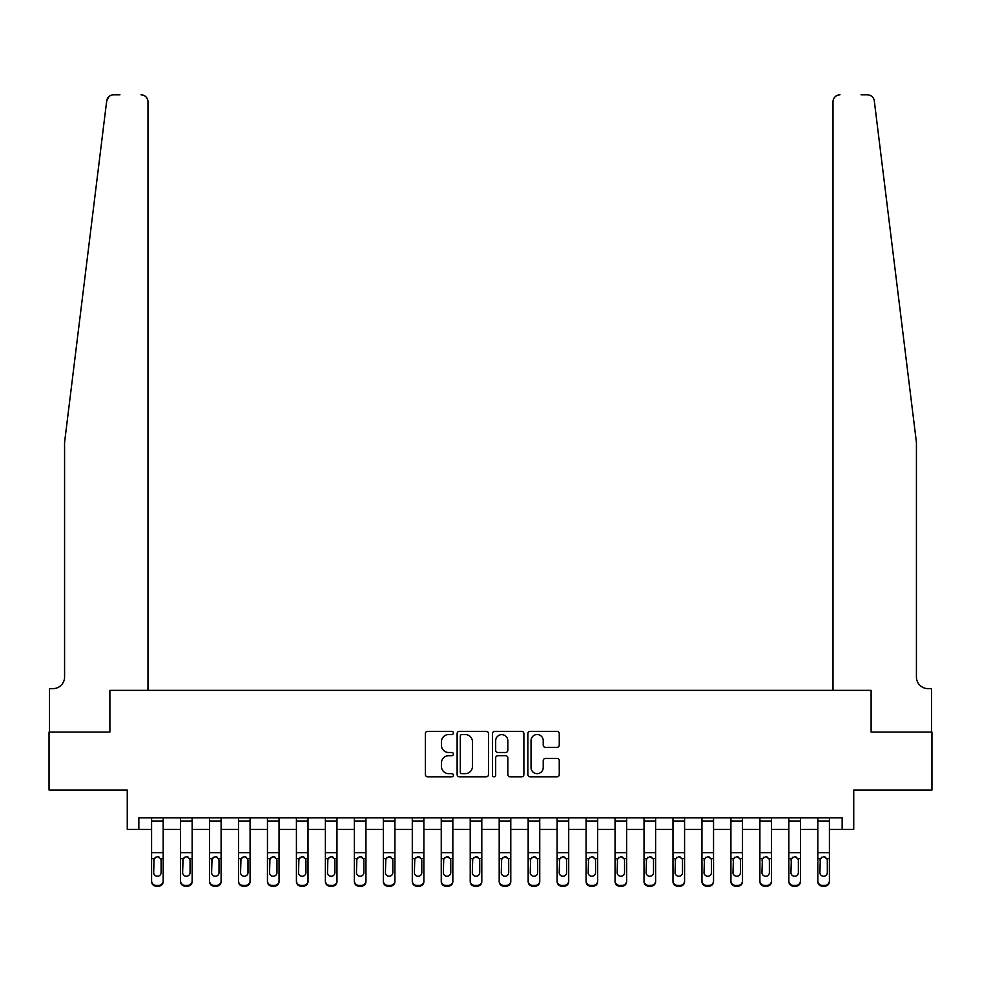 <?xml version="1.0" encoding="UTF-8"?>
<svg xmlns="http://www.w3.org/2000/svg" width="981" height="981" viewBox="0 0 981 981"><rect width="100%" height="100%" fill="white"/><g stroke="black" fill="none" stroke-linecap="round" stroke-linejoin="round"><path stroke-width="1.47" d="M453.418 732.942A1.594 1.594 0 0 0 451.836 731.348L427.667 731.348A2.269 2.269 0 0 0 425.386 733.629L425.386 774.561A2.269 2.269 0 0 0 427.667 776.842L451.836 776.842A1.594 1.594 0 0 0 453.418 775.248A1.594 1.594 0 0 0 451.836 773.653L448.709 773.653A7.284 7.284 0 0 1 441.425 766.382L441.425 762.96A7.284 7.284 0 0 1 448.709 755.689L451.836 755.689A1.594 1.594 0 0 0 453.418 754.095A1.594 1.594 0 0 0 451.836 752.501L448.709 752.501A7.284 7.284 0 0 1 441.425 745.229L441.425 741.808A7.284 7.284 0 0 1 448.709 734.536L451.836 734.536A1.594 1.594 0 0 0 453.418 732.942M556.975 747.387A2.269 2.269 0 0 0 559.256 745.106L559.256 733.629A2.269 2.269 0 0 0 556.975 731.348L530.132 731.348A2.269 2.269 0 0 0 527.864 733.629L527.864 774.561A2.269 2.269 0 0 0 530.132 776.842L556.975 776.842A2.269 2.269 0 0 0 559.256 774.561L559.256 760.692A2.269 2.269 0 0 0 556.975 758.411L545.485 758.411A2.269 2.269 0 0 0 543.216 760.692L543.216 767.571A6.082 6.082 0 0 1 537.134 773.653A6.082 6.082 0 0 1 531.04 767.571L531.04 740.618A6.082 6.082 0 0 1 537.134 734.536A6.082 6.082 0 0 1 543.216 740.618L543.216 745.106A2.269 2.269 0 0 0 545.485 747.387L556.975 747.387M119.964 94.814L113.6 94.814A6.953 6.953 0 0 0 106.696 100.92L64.574 442.419L64.574 677.049A11.588 11.588 0 0 1 52.986 688.625L49.516 688.625L49.516 732.084L109.884 732.084L49.05 732.084L49.05 790.012L127.26 790.012L127.26 829.411L138.848 829.411L138.848 817.823L842.152 817.823L842.152 829.411L853.74 829.411L853.74 790.012L931.95 790.012L931.95 732.084L871.116 732.084L871.116 690.366L833.004 690.366L833.004 101.766L833.004 690.366M147.996 690.366L147.996 101.766L147.996 690.366L109.884 690.366L109.884 732.084L109.884 690.366L871.116 690.366L871.116 732.084L931.484 732.084L931.484 688.625L928.014 688.625A11.588 11.588 0 0 1 916.426 677.049A11.588 11.588 0 0 0 928.014 688.625M488.513 733.629A2.269 2.269 0 0 0 486.233 731.348L459.39 731.348A2.269 2.269 0 0 0 457.121 733.629L457.121 774.561A2.269 2.269 0 0 0 459.39 776.842L486.233 776.842A2.269 2.269 0 0 0 488.513 774.561L488.513 733.629M494.767 731.348L521.61 731.348A2.269 2.269 0 0 1 523.879 733.629L523.879 774.561A2.269 2.269 0 0 1 521.61 776.842L510.12 776.842A2.269 2.269 0 0 1 507.839 774.561L507.839 757.957A2.269 2.269 0 0 0 505.571 755.689L497.943 755.689A2.269 2.269 0 0 0 495.675 757.957L495.675 775.248A1.594 1.594 0 0 1 494.081 776.842A1.594 1.594 0 0 1 492.487 775.248L492.487 733.629A2.269 2.269 0 0 1 494.767 731.348M138.848 829.411L151.589 829.411M163.177 829.411L180.553 829.411M192.141 829.411L209.529 829.411M221.105 829.411L238.493 829.411M250.081 829.411L267.457 829.411M279.045 829.411L296.421 829.411M308.009 829.411L325.385 829.411M336.974 829.411L354.362 829.411M365.95 829.411L383.326 829.411M394.914 829.411L412.29 829.411M423.878 829.411L441.254 829.411M452.842 829.411L470.218 829.411M481.806 829.411L499.194 829.411M510.782 829.411L528.158 829.411M539.746 829.411L557.122 829.411M568.71 829.411L586.086 829.411M597.674 829.411L615.05 829.411M626.638 829.411L644.027 829.411M655.615 829.411L672.991 829.411M684.579 829.411L701.955 829.411M713.543 829.411L730.919 829.411M742.507 829.411L759.895 829.411M771.471 829.411L788.859 829.411M800.447 829.411L817.823 829.411M829.411 829.411L842.152 829.411M461.892 734.536A1.594 1.594 0 0 0 460.31 736.13L460.31 772.059A1.594 1.594 0 0 0 461.892 773.653L465.19 773.653A7.284 7.284 0 0 0 472.474 766.382L472.474 741.808A7.284 7.284 0 0 0 465.19 734.536L461.892 734.536M507.839 740.729A6.082 6.082 0 0 0 501.757 734.646A6.082 6.082 0 0 0 495.675 740.729L495.675 750.232A2.269 2.269 0 0 0 497.943 752.501L505.571 752.501A2.269 2.269 0 0 0 507.839 750.232L507.839 740.729M151.589 817.823L151.589 880.864A4.635 4.598 -0 0 0 156.224 885.451L158.542 885.451A4.635 4.598 -0 0 0 163.177 880.864L163.177 881.588A4.635 4.598 180 0 1 158.542 886.186L158.542 885.451M163.177 859.393L163.177 881.588M161.092 872.587L161.092 860.374L161.092 872.587A3.703 3.679 180 0 1 157.389 876.266A3.703 3.679 180 0 0 161.092 872.587M153.674 873.311L153.674 872.587A3.703 3.679 180 0 0 157.389 876.266M155.452 857.198L153.674 860.092M159.314 857.198L157.389 856.646L160.688 858.669L161.092 860.374M163.177 817.823L163.177 880.864M156.224 885.451L156.224 886.186L158.542 886.186M156.224 886.186A4.635 4.598 180 0 1 151.589 881.588M151.589 858.669L154.091 858.669L153.674 872.587M154.091 858.669L157.389 856.646M106.696 100.92L108.928 96.616M147.996 101.766A6.953 6.953 0 0 0 141.043 94.814C145.237 95.255 147.555 97.573 147.996 101.766M64.574 677.049A11.588 11.588 0 0 1 52.986 688.625M901.245 319.352L874.304 100.92C870.208 93.649 870.208 93.649 874.304 100.92L916.426 442.419L916.426 677.049M861.036 94.814L867.4 94.814A6.953 6.953 0 0 1 874.304 100.92M839.957 94.814A6.953 6.953 0 0 0 833.004 101.766C833.445 97.573 835.763 95.255 839.957 94.814M180.553 817.823L180.553 880.864A4.635 4.598 -0 0 0 185.188 885.451L187.506 885.451A4.635 4.598 -0 0 0 192.141 880.864L192.141 881.588A4.635 4.598 180 0 1 187.506 886.186L187.506 885.451M192.141 859.393L192.141 881.588M190.056 872.587L190.056 860.374L190.056 872.587A3.703 3.679 180 0 1 186.353 876.266A3.703 3.679 180 0 0 190.056 872.587M182.638 873.311L182.638 872.587A3.703 3.679 180 0 0 186.353 876.266M184.416 857.198L182.638 860.092M188.291 857.198L186.353 856.646L189.652 858.669L190.056 860.374M209.529 817.823L209.529 880.864A4.635 4.598 -0 0 0 214.165 885.451L216.482 885.451A4.635 4.598 -0 0 0 221.105 880.864L221.105 881.588A4.635 4.598 180 0 1 216.482 886.186L216.482 885.451M221.105 859.393L221.105 881.588M219.021 872.587L219.021 860.374L219.021 872.587A3.703 3.679 180 0 1 215.317 876.266A3.703 3.679 180 0 0 219.021 872.587M211.614 873.311L211.614 872.587A3.703 3.679 180 0 0 215.317 876.266M213.38 857.198L211.614 860.092M217.255 857.198L215.317 856.646L218.616 858.669L219.021 860.374M238.493 817.823L238.493 880.864A4.635 4.598 -0 0 0 243.129 885.451L245.446 885.451A4.635 4.598 -0 0 0 250.081 880.864L250.081 881.588A4.635 4.598 180 0 1 245.446 886.186L245.446 885.451M250.081 859.393L250.081 881.588M247.997 872.587L247.997 860.374L247.997 872.587A3.703 3.679 180 0 1 244.281 876.266A3.703 3.679 180 0 0 247.997 872.587M240.578 873.311L240.578 872.587A3.703 3.679 180 0 0 244.281 876.266M242.344 857.198L240.578 860.092M246.219 857.198L244.281 856.646L247.58 858.669L247.997 860.374M192.141 817.823L192.141 880.864M185.188 885.451L185.188 886.186L187.506 886.186M185.188 886.186A4.635 4.598 180 0 1 180.553 881.588M180.553 858.669L183.055 858.669L182.638 872.587M183.055 858.669L186.353 856.646M221.105 817.823L221.105 880.864M214.165 885.451L214.165 886.186L216.482 886.186M214.165 886.186A4.635 4.598 180 0 1 209.529 881.588M209.529 858.669L212.019 858.669L211.614 872.587M212.019 858.669L215.317 856.646M250.081 817.823L250.081 880.864M243.129 885.451L243.129 886.186L245.446 886.186M243.129 886.186A4.635 4.598 180 0 1 238.493 881.588M238.493 858.669L240.983 858.669L240.578 872.587M240.983 858.669L244.281 856.646M267.457 817.823L267.457 880.864A4.635 4.598 -0 0 0 272.093 885.451L274.41 885.451A4.635 4.598 -0 0 0 279.045 880.864L279.045 881.588A4.635 4.598 180 0 1 274.41 886.186L274.41 885.451M279.045 859.393L279.045 881.588M276.961 872.587L276.961 860.374L276.961 872.587A3.703 3.679 180 0 1 273.245 876.266A3.703 3.679 180 0 0 276.961 872.587M269.542 873.311L269.542 872.587A3.703 3.679 180 0 0 273.245 876.266M271.32 857.198L269.542 860.092M275.183 857.198L273.245 856.646L276.544 858.669L276.961 860.374M279.045 817.823L279.045 880.864M272.093 885.451L272.093 886.186L274.41 886.186M272.093 886.186A4.635 4.598 180 0 1 267.457 881.588M267.457 858.669L269.959 858.669L269.542 872.587M269.959 858.669L273.245 856.646M296.421 817.823L296.421 880.864A4.635 4.598 -0 0 0 301.057 885.451L303.374 885.451A4.635 4.598 -0 0 0 308.009 880.864L308.009 881.588A4.635 4.598 180 0 1 303.374 886.186L303.374 885.451M308.009 859.393L308.009 881.588M305.925 872.587L305.925 860.374L305.925 872.587A3.703 3.679 180 0 1 302.222 876.266A3.703 3.679 180 0 0 305.925 872.587M298.506 873.311L298.506 872.587A3.703 3.679 180 0 0 302.222 876.266M300.284 857.198L298.506 860.092M304.147 857.198L302.222 856.646L305.52 858.669L305.925 860.374M325.385 817.823L325.385 880.864A4.635 4.598 -0 0 0 330.021 885.451L332.338 885.451A4.635 4.598 -0 0 0 336.974 880.864L336.974 881.588A4.635 4.598 180 0 1 332.338 886.186L332.338 885.451M336.974 859.393L336.974 881.588M334.889 872.587L334.889 860.374L334.889 872.587A3.703 3.679 180 0 1 331.186 876.266A3.703 3.679 180 0 0 334.889 872.587M327.482 873.311L327.482 872.587A3.703 3.679 180 0 0 331.186 876.266M329.248 857.198L327.482 860.092M333.123 857.198L331.186 856.646L334.484 858.669L334.889 860.374M354.362 817.823L354.362 880.864A4.635 4.598 -0 0 0 358.997 885.451L361.315 885.451A4.635 4.598 -0 0 0 365.95 880.864L365.95 881.588A4.635 4.598 180 0 1 361.315 886.186L361.315 885.451M365.95 859.393L365.95 881.588M363.853 872.587L363.853 860.374L363.853 872.587A3.703 3.679 180 0 1 360.15 876.266A3.703 3.679 180 0 0 363.853 872.587M356.446 873.311L356.446 872.587A3.703 3.679 180 0 0 360.15 876.266M358.212 857.198L356.446 860.092M362.087 857.198L360.15 856.646L363.448 858.669L363.853 860.374M383.326 817.823L383.326 880.864A4.635 4.598 -0 0 0 387.961 885.451L390.279 885.451A4.635 4.598 -0 0 0 394.914 880.864L394.914 881.588A4.635 4.598 180 0 1 390.279 886.186L390.279 885.451M394.914 859.393L394.914 881.588M392.829 872.587L392.829 860.374L392.829 872.587A3.703 3.679 180 0 1 389.114 876.266A3.703 3.679 180 0 0 392.829 872.587M385.41 873.311L385.41 872.587A3.703 3.679 180 0 0 389.114 876.266M387.188 857.198L385.41 860.092M391.051 857.198L389.114 856.646L392.412 858.669L392.829 860.374M412.29 817.823L412.29 880.864A4.635 4.598 -0 0 0 416.925 885.451L419.243 885.451A4.635 4.598 -0 0 0 423.878 880.864L423.878 881.588A4.635 4.598 180 0 1 419.243 886.186L419.243 885.451M423.878 859.393L423.878 881.588M421.793 872.587L421.793 860.374L421.793 872.587A3.703 3.679 180 0 1 418.078 876.266A3.703 3.679 180 0 0 421.793 872.587M414.374 873.311L414.374 872.587A3.703 3.679 180 0 0 418.078 876.266M416.152 857.198L414.374 860.092M420.015 857.198L418.078 856.646L421.376 858.669L421.793 860.374M308.009 817.823L308.009 880.864M301.057 885.451L301.057 886.186L303.374 886.186M301.057 886.186A4.635 4.598 180 0 1 296.421 881.588M296.421 858.669L298.923 858.669L298.506 872.587M298.923 858.669L302.222 856.646M336.974 817.823L336.974 880.864M330.021 885.451L330.021 886.186L332.338 886.186M330.021 886.186A4.635 4.598 180 0 1 325.385 881.588M325.385 858.669L327.887 858.669L327.482 872.587M327.887 858.669L331.186 856.646M365.95 817.823L365.95 880.864M358.997 885.451L358.997 886.186L361.315 886.186M358.997 886.186A4.635 4.598 180 0 1 354.362 881.588M354.362 858.669L356.851 858.669L356.446 872.587M356.851 858.669L360.15 856.646M394.914 817.823L394.914 880.864M387.961 885.451L387.961 886.186L390.279 886.186M387.961 886.186A4.635 4.598 180 0 1 383.326 881.588M383.326 858.669L385.815 858.669L385.41 872.587M385.815 858.669L389.114 856.646M423.878 817.823L423.878 880.864M416.925 885.451L416.925 886.186L419.243 886.186M416.925 886.186A4.635 4.598 180 0 1 412.29 881.588M412.29 858.669L414.791 858.669L414.374 872.587M414.791 858.669L418.078 856.646M441.254 817.823L441.254 880.864A4.635 4.598 -0 0 0 445.889 885.451L448.207 885.451A4.635 4.598 -0 0 0 452.842 880.864L452.842 881.588A4.635 4.598 180 0 1 448.207 886.186L448.207 885.451M452.842 859.393L452.842 881.588M450.757 872.587L450.757 860.374L450.757 872.587A3.703 3.679 180 0 1 447.054 876.266A3.703 3.679 180 0 0 450.757 872.587M443.338 873.311L443.338 872.587A3.703 3.679 180 0 0 447.054 876.266M445.116 857.198L443.338 860.092M448.979 857.198L447.054 856.646L450.353 858.669L450.757 860.374M452.842 817.823L452.842 880.864M445.889 885.451L445.889 886.186L448.207 886.186M445.889 886.186A4.635 4.598 180 0 1 441.254 881.588M441.254 858.669L443.755 858.669L443.338 872.587M443.755 858.669L447.054 856.646M470.218 817.823L470.218 880.864A4.635 4.598 -0 0 0 474.853 885.451L477.171 885.451A4.635 4.598 -0 0 0 481.806 880.864L481.806 881.588A4.635 4.598 180 0 1 477.171 886.186L477.171 885.451M481.806 859.393L481.806 881.588M479.721 872.587L479.721 860.374L479.721 872.587A3.703 3.679 180 0 1 476.018 876.266A3.703 3.679 180 0 0 479.721 872.587M472.315 873.311L472.315 872.587A3.703 3.679 180 0 0 476.018 876.266M474.081 857.198L472.315 860.092M477.955 857.198L476.018 856.646L479.317 858.669L479.721 860.374M481.806 817.823L481.806 880.864M474.853 885.451L474.853 886.186L477.171 886.186M474.853 886.186A4.635 4.598 180 0 1 470.218 881.588M470.218 858.669L472.719 858.669L472.315 872.587M472.719 858.669L476.018 856.646M499.194 817.823L499.194 880.864A4.635 4.598 -0 0 0 503.829 885.451L506.147 885.451A4.635 4.598 -0 0 0 510.782 880.864L510.782 881.588A4.635 4.598 180 0 1 506.147 886.186L506.147 885.451M510.782 859.393L510.782 881.588M508.685 872.587L508.685 860.374L508.685 872.587A3.703 3.679 180 0 1 504.982 876.266A3.703 3.679 180 0 0 508.685 872.587M501.279 873.311L501.279 872.587A3.703 3.679 180 0 0 504.982 876.266M503.045 857.198L501.279 860.092M506.919 857.198L504.982 856.646L508.281 858.669L508.685 860.374M510.782 817.823L510.782 880.864M503.829 885.451L503.829 886.186L506.147 886.186M503.829 886.186A4.635 4.598 180 0 1 499.194 881.588M499.194 858.669L501.683 858.669L501.279 872.587M501.683 858.669L504.982 856.646M528.158 817.823L528.158 880.864A4.635 4.598 -0 0 0 532.793 885.451L535.111 885.451A4.635 4.598 -0 0 0 539.746 880.864L539.746 881.588A4.635 4.598 180 0 1 535.111 886.186L535.111 885.451M539.746 859.393L539.746 881.588M537.662 872.587L537.662 860.374L537.662 872.587A3.703 3.679 180 0 1 533.946 876.266A3.703 3.679 180 0 0 537.662 872.587M530.243 873.311L530.243 872.587A3.703 3.679 180 0 0 533.946 876.266M532.021 857.198L530.243 860.092M535.884 857.198L533.946 856.646L537.245 858.669L537.662 860.374M539.746 817.823L539.746 880.864M532.793 885.451L532.793 886.186L535.111 886.186M532.793 886.186A4.635 4.598 180 0 1 528.158 881.588M528.158 858.669L530.647 858.669L530.243 872.587M530.647 858.669L533.946 856.646M557.122 817.823L557.122 880.864A4.635 4.598 -0 0 0 561.757 885.451L564.075 885.451A4.635 4.598 -0 0 0 568.71 880.864L568.71 881.588A4.635 4.598 180 0 1 564.075 886.186L564.075 885.451M568.71 859.393L568.71 881.588M566.626 872.587L566.626 860.374L566.626 872.587A3.703 3.679 180 0 1 562.922 876.266A3.703 3.679 180 0 0 566.626 872.587M559.207 873.311L559.207 872.587A3.703 3.679 180 0 0 562.922 876.266M560.985 857.198L559.207 860.092M564.848 857.198L562.922 856.646L566.209 858.669L566.626 860.374M568.71 817.823L568.71 880.864M561.757 885.451L561.757 886.186L564.075 886.186M561.757 886.186A4.635 4.598 180 0 1 557.122 881.588M557.122 858.669L559.624 858.669L559.207 872.587M559.624 858.669L562.922 856.646M586.086 817.823L586.086 880.864A4.635 4.598 -0 0 0 590.721 885.451L593.039 885.451A4.635 4.598 -0 0 0 597.674 880.864L597.674 881.588A4.635 4.598 180 0 1 593.039 886.186L593.039 885.451M597.674 859.393L597.674 881.588M595.59 872.587L595.59 860.374L595.59 872.587A3.703 3.679 180 0 1 591.886 876.266A3.703 3.679 180 0 0 595.59 872.587M588.171 873.311L588.171 872.587A3.703 3.679 180 0 0 591.886 876.266M589.949 857.198L588.171 860.092M593.812 857.198L591.886 856.646L595.185 858.669L595.59 860.374M597.674 817.823L597.674 880.864M590.721 885.451L590.721 886.186L593.039 886.186M590.721 886.186A4.635 4.598 180 0 1 586.086 881.588M586.086 858.669L588.588 858.669L588.171 872.587M588.588 858.669L591.886 856.646M615.05 817.823L615.05 880.864A4.635 4.598 -0 0 0 619.685 885.451L622.003 885.451A4.635 4.598 -0 0 0 626.638 880.864L626.638 881.588A4.635 4.598 180 0 1 622.003 886.186L622.003 885.451M626.638 859.393L626.638 881.588M624.554 872.587L624.554 860.374L624.554 872.587A3.703 3.679 180 0 1 620.85 876.266A3.703 3.679 180 0 0 624.554 872.587M617.147 873.311L617.147 872.587A3.703 3.679 180 0 0 620.85 876.266M618.913 857.198L617.147 860.092M622.788 857.198L620.85 856.646L624.149 858.669L624.554 860.374M644.027 817.823L644.027 880.864A4.635 4.598 -0 0 0 648.662 885.451L650.979 885.451A4.635 4.598 -0 0 0 655.615 880.864L655.615 881.588A4.635 4.598 180 0 1 650.979 886.186L650.979 885.451M655.615 859.393L655.615 881.588M653.518 872.587L653.518 860.374L653.518 872.587A3.703 3.679 180 0 1 649.814 876.266A3.703 3.679 180 0 0 653.518 872.587M646.111 873.311L646.111 872.587A3.703 3.679 180 0 0 649.814 876.266M647.877 857.198L646.111 860.092M651.752 857.198L649.814 856.646L653.113 858.669L653.518 860.374M672.991 817.823L672.991 880.864A4.635 4.598 -0 0 0 677.626 885.451L679.943 885.451A4.635 4.598 -0 0 0 684.579 880.864L684.579 881.588A4.635 4.598 180 0 1 679.943 886.186L679.943 885.451M684.579 859.393L684.579 881.588M682.494 872.587L682.494 860.374L682.494 872.587A3.703 3.679 180 0 1 678.778 876.266A3.703 3.679 180 0 0 682.494 872.587M675.075 873.311L675.075 872.587A3.703 3.679 180 0 0 678.778 876.266M676.853 857.198L675.075 860.092M680.716 857.198L678.778 856.646L682.077 858.669L682.494 860.374M701.955 817.823L701.955 880.864A4.635 4.598 -0 0 0 706.59 885.451L708.907 885.451A4.635 4.598 -0 0 0 713.543 880.864L713.543 881.588A4.635 4.598 180 0 1 708.907 886.186L708.907 885.451M713.543 859.393L713.543 881.588M711.458 872.587L711.458 860.374L711.458 872.587A3.703 3.679 180 0 1 707.755 876.266A3.703 3.679 180 0 0 711.458 872.587M704.039 873.311L704.039 872.587A3.703 3.679 180 0 0 707.755 876.266M705.817 857.198L704.039 860.092M709.68 857.198L707.755 856.646L711.041 858.669L711.458 860.374M730.919 817.823L730.919 880.864A4.635 4.598 -0 0 0 735.554 885.451L737.871 885.451A4.635 4.598 -0 0 0 742.507 880.864L742.507 881.588A4.635 4.598 180 0 1 737.871 886.186L737.871 885.451M742.507 859.393L742.507 881.588M740.422 872.587L740.422 860.374L740.422 872.587A3.703 3.679 180 0 1 736.719 876.266A3.703 3.679 180 0 0 740.422 872.587M733.003 873.311L733.003 872.587A3.703 3.679 180 0 0 736.719 876.266M734.781 857.198L733.003 860.092M738.656 857.198L736.719 856.646L740.017 858.669L740.422 860.374M759.895 817.823L759.895 880.864A4.635 4.598 -0 0 0 764.518 885.451L766.835 885.451A4.635 4.598 -0 0 0 771.471 880.864L771.471 881.588A4.635 4.598 180 0 1 766.835 886.186L766.835 885.451M771.471 859.393L771.471 881.588M769.386 872.587L769.386 860.374L769.386 872.587A3.703 3.679 180 0 1 765.683 876.266A3.703 3.679 180 0 0 769.386 872.587M761.979 873.311L761.979 872.587A3.703 3.679 180 0 0 765.683 876.266M763.745 857.198L761.979 860.092M767.62 857.198L765.683 856.646L768.981 858.669L769.386 860.374M788.859 817.823L788.859 880.864A4.635 4.598 -0 0 0 793.494 885.451L795.812 885.451A4.635 4.598 -0 0 0 800.447 880.864L800.447 881.588A4.635 4.598 180 0 1 795.812 886.186L795.812 885.451M800.447 859.393L800.447 881.588M798.362 872.587L798.362 860.374L798.362 872.587A3.703 3.679 180 0 1 794.647 876.266A3.703 3.679 180 0 0 798.362 872.587M790.944 873.311L790.944 872.587A3.703 3.679 180 0 0 794.647 876.266M792.709 857.198L790.944 860.092M796.584 857.198L794.647 856.646L797.945 858.669L798.362 860.374M817.823 817.823L817.823 880.864A4.635 4.598 -0 0 0 822.458 885.451L824.776 885.451A4.635 4.598 -0 0 0 829.411 880.864L829.411 881.588A4.635 4.598 180 0 1 824.776 886.186L824.776 885.451M829.411 859.393L829.411 881.588M827.326 872.587L827.326 860.374L827.326 872.587A3.703 3.679 180 0 1 823.611 876.266A3.703 3.679 180 0 0 827.326 872.587M819.908 873.311L819.908 872.587A3.703 3.679 180 0 0 823.611 876.266M821.686 857.198L819.908 860.092M825.548 857.198L823.611 856.646L826.909 858.669L827.326 860.374M626.638 817.823L626.638 880.864M619.685 885.451L619.685 886.186L622.003 886.186M619.685 886.186A4.635 4.598 180 0 1 615.05 881.588M615.05 858.669L617.552 858.669L617.147 872.587M617.552 858.669L620.85 856.646M655.615 817.823L655.615 880.864M648.662 885.451L648.662 886.186L650.979 886.186M648.662 886.186A4.635 4.598 180 0 1 644.027 881.588M644.027 858.669L646.516 858.669L646.111 872.587M646.516 858.669L649.814 856.646M684.579 817.823L684.579 880.864M677.626 885.451L677.626 886.186L679.943 886.186M677.626 886.186A4.635 4.598 180 0 1 672.991 881.588M672.991 858.669L675.48 858.669L675.075 872.587M675.48 858.669L678.778 856.646M713.543 817.823L713.543 880.864M706.59 885.451L706.59 886.186L708.907 886.186M706.59 886.186A4.635 4.598 180 0 1 701.955 881.588M701.955 858.669L704.456 858.669L704.039 872.587M704.456 858.669L707.755 856.646M742.507 817.823L742.507 880.864M735.554 885.451L735.554 886.186L737.871 886.186M735.554 886.186A4.635 4.598 180 0 1 730.919 881.588M730.919 858.669L733.42 858.669L733.003 872.587M733.42 858.669L736.719 856.646M771.471 817.823L771.471 880.864M764.518 885.451L764.518 886.186L766.835 886.186M764.518 886.186A4.635 4.598 180 0 1 759.895 881.588M759.895 858.669L762.384 858.669L761.979 872.587M762.384 858.669L765.683 856.646M800.447 817.823L800.447 880.864M793.494 885.451L793.494 886.186L795.812 886.186M793.494 886.186A4.635 4.598 180 0 1 788.859 881.588M788.859 858.669L791.348 858.669L790.944 872.587M791.348 858.669L794.647 856.646M829.411 817.823L829.411 880.864M822.458 885.451L822.458 886.186L824.776 886.186M822.458 886.186A4.635 4.598 180 0 1 817.823 881.588M817.823 858.669L820.312 858.669L819.908 872.587M820.312 858.669L823.611 856.646M160.688 858.669L163.177 858.669M151.589 852.673L163.177 852.673M151.589 820.999L163.177 820.999M189.652 858.669L192.141 858.669M180.553 852.673L192.141 852.673M180.553 820.999L192.141 820.999M218.616 858.669L221.105 858.669M209.529 852.673L221.105 852.673M209.529 820.999L221.105 820.999M247.58 858.669L250.081 858.669M238.493 852.673L250.081 852.673M238.493 820.999L250.081 820.999M276.544 858.669L279.045 858.669M267.457 852.673L279.045 852.673M267.457 820.999L279.045 820.999M305.52 858.669L308.009 858.669M296.421 852.673L308.009 852.673M296.421 820.999L308.009 820.999M334.484 858.669L336.974 858.669M325.385 852.673L336.974 852.673M325.385 820.999L336.974 820.999M363.448 858.669L365.95 858.669M354.362 852.673L365.95 852.673M354.362 820.999L365.95 820.999M392.412 858.669L394.914 858.669M383.326 852.673L394.914 852.673M383.326 820.999L394.914 820.999M421.376 858.669L423.878 858.669M412.29 852.673L423.878 852.673M412.29 820.999L423.878 820.999M450.353 858.669L452.842 858.669M441.254 852.673L452.842 852.673M441.254 820.999L452.842 820.999M479.317 858.669L481.806 858.669M470.218 852.673L481.806 852.673M470.218 820.999L481.806 820.999M508.281 858.669L510.782 858.669M499.194 852.673L510.782 852.673M499.194 820.999L510.782 820.999M537.245 858.669L539.746 858.669M528.158 852.673L539.746 852.673M528.158 820.999L539.746 820.999M566.209 858.669L568.71 858.669M557.122 852.673L568.71 852.673M557.122 820.999L568.71 820.999M595.185 858.669L597.674 858.669M586.086 852.673L597.674 852.673M586.086 820.999L597.674 820.999M624.149 858.669L626.638 858.669M615.05 852.673L626.638 852.673M615.05 820.999L626.638 820.999M653.113 858.669L655.615 858.669M644.027 852.673L655.615 852.673M644.027 820.999L655.615 820.999M682.077 858.669L684.579 858.669M672.991 852.673L684.579 852.673M672.991 820.999L684.579 820.999M711.041 858.669L713.543 858.669M701.955 852.673L713.543 852.673M701.955 820.999L713.543 820.999M740.017 858.669L742.507 858.669M730.919 852.673L742.507 852.673M730.919 820.999L742.507 820.999M768.981 858.669L771.471 858.669M759.895 852.673L771.471 852.673M759.895 820.999L771.471 820.999M797.945 858.669L800.447 858.669M788.859 852.673L800.447 852.673M788.859 820.999L800.447 820.999M826.909 858.669L829.411 858.669M817.823 852.673L829.411 852.673M817.823 820.999L829.411 820.999"/></g></svg>
